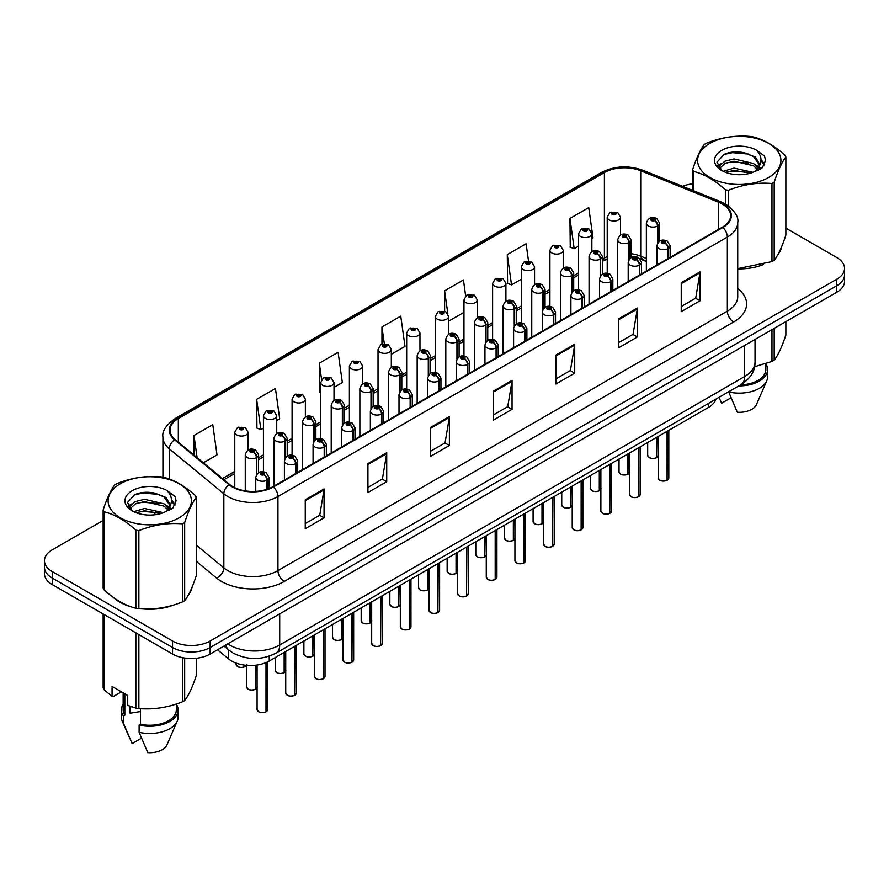 <?xml version="1.0" encoding="UTF-8"?>
<svg xmlns="http://www.w3.org/2000/svg" width="889" height="889" viewBox="0 0 889 889"><rect width="100%" height="100%" fill="white"/><g stroke="black" fill="none" stroke-linecap="round" stroke-linejoin="round"><path stroke-width="1.33" d="M646.359 261.51L641.691 259.632A35.449 20.469 0 0 0 640.336 259.11M715.889 399.15A26.581 15.346 180 0 1 708.489 407.418L269.245 661.005A26.581 15.346 180 0 1 228.673 658.96L217.527 649.77M113.348 597.43A42.539 24.559 0 0 0 119.659 602.075A42.539 24.559 0 0 0 131.005 606.765A42.539 24.559 0 0 1 119.659 602.075A42.539 24.559 0 0 1 113.348 597.43M722.346 204.059A28.359 16.369 180 0 1 730.647 215.627A28.359 16.369 180 0 1 722.346 227.206L272.934 486.672A28.359 16.369 180 0 1 229.651 484.483L175.144 439.544A28.359 16.369 180 0 1 170.021 430.154A28.359 16.369 180 0 1 178.322 418.575L604.398 172.588A28.359 16.369 180 0 1 640.713 170.755L718.556 202.225A28.359 16.369 180 0 1 722.346 204.059M722.846 203.77A29.07 16.78 0 0 0 718.968 201.881L641.125 170.421A29.07 16.78 0 0 0 603.898 172.299L177.822 418.286A29.07 16.78 0 0 0 174.566 439.777L229.073 484.727A29.07 16.78 0 0 0 273.434 486.961L722.846 227.495A29.07 16.78 0 0 0 722.846 203.77M103.135 520.454L52.24 549.835A26.581 15.346 0 0 0 44.45 560.692L44.45 573.716A26.581 15.346 0 0 0 52.24 584.573L172.544 654.026L172.544 647.514A26.581 15.346 0 0 0 210.148 647.514L836.76 285.747A26.581 15.346 0 0 0 844.55 274.89A26.581 15.346 0 0 1 836.76 285.747L210.148 647.514A26.581 15.346 0 0 1 172.544 647.514L52.24 578.061L172.544 647.514L172.544 641.002A26.581 15.346 0 0 0 210.148 641.002L836.76 279.235A26.581 15.346 0 0 0 844.55 268.378A26.581 15.346 0 0 0 836.76 257.521L785.865 228.14M44.45 567.204A26.581 15.346 0 0 0 52.24 578.061A26.581 15.346 0 0 1 44.45 567.204M305.26 499.774L305.26 528.711L324.063 517.865L324.063 488.917L305.26 499.774M305.26 523.577L319.74 515.22L323.985 489.883A7.09 4.089 -120 0 0 324.063 488.917M319.618 515.287L324.063 517.865M367.924 463.591L367.924 492.539L386.726 481.682L386.726 452.734L367.924 463.591M367.924 487.405L382.403 479.038L386.648 453.701A7.09 4.089 -120 0 0 386.726 452.734M382.281 479.115L386.726 481.682M430.587 427.42L430.587 456.357L449.389 445.5L449.389 416.563L430.587 427.42M430.587 451.223L445.067 442.866L449.312 417.519A7.09 4.089 -120 0 0 449.389 416.563M444.945 442.933L449.389 445.5M681.241 282.702L681.241 311.65L700.032 300.793L700.032 271.856L681.241 282.702M681.241 306.516L695.72 298.148L699.954 272.812A7.09 4.089 -120 0 0 700.032 271.856M695.587 298.226L700.032 300.793M618.577 318.884L618.577 347.821L637.369 336.975L637.369 308.027L618.577 318.884M618.577 342.687L633.057 334.331L637.302 308.994A7.09 4.089 -120 0 0 637.369 308.027M632.924 334.408L637.369 336.975M555.914 355.055L555.914 384.004L574.716 373.147L574.716 344.21L555.914 355.055M555.914 378.87L570.394 370.513L574.638 345.165A7.09 4.089 -120 0 0 574.716 344.21M570.26 370.58L574.716 373.147M493.251 391.238L493.251 420.186L512.053 409.329L512.053 380.381L493.251 391.238M493.251 415.041L507.73 406.684L511.975 381.348A7.09 4.089 -120 0 0 512.053 380.381M507.597 406.762L512.053 409.329M646.359 258.477L640.713 256.188A28.359 16.369 0 0 0 631.001 253.676M607.22 256.599A28.359 16.369 0 0 0 604.398 258.032L602.353 259.21M578.572 272.945L573.705 275.757M549.913 289.481L545.046 292.292M521.265 306.027L516.398 308.827M492.617 322.563L487.75 325.374M463.969 339.098L459.102 341.909M435.321 355.644L430.454 358.456M406.673 372.18L401.806 374.991M378.025 388.726L373.158 391.538M349.377 405.262L344.51 408.073M320.729 421.808L315.862 424.62M292.081 438.344L287.214 441.155M263.433 454.89L258.566 457.691M234.774 471.426L222.45 478.549M737.737 268.9A42.539 24.559 0 0 0 763.507 264.533A42.539 24.559 0 0 1 737.737 268.9M777.864 254.665A42.539 24.559 0 0 0 781.575 246.864A42.539 24.559 0 0 1 777.864 254.665M142.473 608.909A42.539 24.559 0 0 0 173.977 604.898A42.539 24.559 0 0 1 142.473 608.909M188.346 595.03A42.539 24.559 0 0 0 192.057 587.229A42.539 24.559 0 0 1 188.346 595.03M692.653 183.845A26.581 15.346 0 0 0 682.53 186.29M151.508 492.528L150.786 492.951M128.105 506.041L131.861 503.885M44.45 560.692A26.581 15.346 0 0 0 52.24 571.549L172.544 641.002M276.723 420.441L279.679 418.73L275.434 388.493L256.643 399.339L256.943 428.109M203.348 462.802L217.016 454.901L212.771 424.664L193.98 435.521L193.98 455.068M465.68 296.015L463.425 279.957L444.622 290.814L444.622 311.172M528.522 261.133L526.088 243.775L507.286 254.632L507.586 283.402M591.863 238.496L592.996 237.841L588.751 207.604L569.949 218.45L570.249 247.22M334.02 387.36L342.343 382.548L338.098 352.311L319.307 363.168L319.607 391.927M391.316 354.278L405.006 346.377L400.761 316.128L381.959 326.985L381.959 344.276M381.959 326.985L384.326 343.81M448.612 319.24L448.867 321.051L463.969 312.328M444.622 290.814L447.834 313.695M507.286 254.632L511.531 284.869L521.265 279.246M511.531 284.869L507.286 283.291M569.949 218.45L574.194 248.698L578.572 246.164M574.194 248.698L569.949 247.109M320.729 392.349L319.307 391.816M319.307 363.168L321.618 379.681M256.643 399.339L260.888 429.587L263.433 428.109M260.888 429.587L256.643 427.998M193.98 435.521L197.08 457.635M172.544 654.026A26.581 15.346 0 0 0 210.148 654.026L836.76 292.259A26.581 15.346 0 0 0 844.55 281.402L844.55 268.378M667.05 480.304C663.894 481.327 661.46 481.293 659.771 480.216L658.171 477.96A5.312 3.067 0 0 0 659.727 480.138A5.312 3.067 0 0 0 667.083 480.227L666.961 480.293A5.145 2.967 180 0 1 659.86 480.204M667.083 480.016L667.406 431.132M668.395 258.355L668.395 248.442A4.434 2.667 -122.2 0 0 665.128 243.097A2.211 1.278 0 0 0 665.061 241.33A2.211 1.278 0 0 0 661.927 241.33A2.211 1.278 0 0 0 661.927 243.13A2.211 1.278 0 0 0 664.983 243.175L662.605 242.23L664.116 241.864L665.128 243.097M664.983 243.175A4.434 2.445 62.1 0 1 667.983 248.676A6.645 3.834 180 0 1 658.793 248.564A6.645 3.834 180 0 1 656.849 245.842C658.538 240.397 662.016 238.819 667.272 241.108L670.139 245.842A6.645 3.834 180 0 1 668.395 248.442M667.983 258.599L667.983 248.676M667.083 480.227L667.083 431.321M656.56 457.713C653.404 458.735 650.97 458.702 649.281 457.624L647.681 455.368A5.312 3.067 0 0 0 649.237 457.535A5.312 3.067 0 0 0 656.593 457.635L656.471 457.702A5.145 2.967 180 0 1 649.37 457.613M656.593 457.413L656.927 437.188M657.904 242.697L657.904 225.839A4.434 2.667 -122.2 0 0 654.637 220.494A2.211 1.278 0 0 0 654.571 218.727A2.211 1.278 0 0 0 651.437 218.727A2.211 1.278 0 0 0 651.437 220.539A2.211 1.278 0 0 0 654.493 220.572L652.115 219.627L653.626 219.272L654.637 220.494M654.493 220.572A4.434 2.445 62.1 0 1 657.493 226.084A6.645 3.834 180 0 1 648.303 225.962A6.645 3.834 180 0 1 646.359 223.25C648.059 217.794 651.526 216.216 656.782 218.505L659.649 223.25A6.645 3.834 180 0 1 657.904 225.839M657.493 243.33L657.493 226.084M656.593 457.635L656.593 437.377M620.511 235.085L620.511 217.194A6.645 3.834 180 0 1 616.41 220.739A6.645 3.834 180 0 1 609.165 219.905A6.645 3.834 180 0 1 607.22 217.194L609.865 212.582A4.434 2.667 57.8 0 1 612.232 212.715A2.211 1.278 0 0 0 612.299 214.482A2.211 1.278 0 0 0 615.432 214.482A2.211 1.278 0 0 0 615.432 212.671A2.211 1.278 0 0 0 612.365 212.638L614.744 213.571L613.232 213.938L612.232 212.715M613.266 213.949L613.266 213.204M612.365 212.638A4.434 2.445 -117.9 0 0 610.299 212.338A4.434 2.445 -117.9 0 0 610.098 212.46M613.21 213.927L613.21 213.227M709.811 143.418A41.65 24.047 -0 0 0 709.811 177.433A41.65 24.047 -0 0 0 768.707 177.433A41.65 24.047 -0 0 0 768.707 143.418A41.65 24.047 -0 0 0 709.811 143.418M737.737 268.645L771.974 261.599A47.85 27.626 -0 0 0 773.097 260.966A47.85 27.626 -0 0 0 774.186 260.321C778.064 255.465 781.953 247.086 785.865 235.163L785.865 157.075A47.85 27.626 -0 0 0 785.054 155.331C774.397 145.674 763.762 139.529 753.15 136.906A47.85 27.626 -0 0 0 750.127 136.439C735.536 135.195 721.012 137.439 706.555 143.185A47.85 27.626 -0 0 0 705.422 143.818A47.85 27.626 -0 0 0 704.332 144.463C700.421 149.385 696.531 157.764 692.653 169.621A47.85 27.626 -0 0 0 693.464 171.366L693.464 190.713M725.368 203.959L725.368 189.79C714.712 180.123 704.077 173.988 693.464 171.366M725.368 189.79A47.85 27.626 -0 0 0 728.402 190.257L728.402 205.926M771.974 261.599L771.974 183.512C757.506 182.245 742.982 184.501 728.402 190.257M771.974 183.512A47.85 27.626 -0 0 0 773.097 182.89A47.85 27.626 -0 0 0 774.186 182.234L774.186 260.321M753.05 172.333L734.014 168.121L723.224 171.31M750.394 173.199L734.014 170.421L725.646 172.366M758.25 168.31L753.583 163.498L734.014 158.931L724.935 161.198L719.69 165.676L719.012 168.11M757.506 169.455L753.583 165.787L734.014 161.231L724.935 163.498L719.423 168.554M755.717 171.444L758.828 167.132L759.517 164.098L755.439 157.064L744.326 152.775C736.748 151.23 730.002 151.763 724.102 154.375L716.967 162.154L721.757 170.488M758.45 170.244L759.517 165.921M759.462 165.01L753.583 156.597L744.86 152.875M721.757 150.319A24.759 14.291 -0 0 0 721.757 170.532A24.759 14.291 -0 0 0 752.705 172.433L762.362 167.743L765.607 160.42L764.496 156.053L756.383 150.097A24.759 14.291 -0 0 0 721.757 150.319M756.383 150.097C761.54 155.342 762.362 161.02 758.828 167.121M692.653 190.39L692.653 169.621M785.865 157.075C781.987 161.92 778.097 170.31 774.186 182.234M748.571 172.422L732.447 171.044L726.024 172.21M760.362 169.166L759.228 168.254M758.539 167.765L757.395 167.01M748.571 163.243L732.447 161.854L726.024 163.02M719.812 165.454L717.923 166.621M764.384 165.01L760.995 160.542M748.638 154.064L732.447 152.664L723.813 154.519M765.607 160.653L764.496 156.053M761.095 168.688L759.428 167.265M758.939 166.888L754.972 164.521M721.379 163.52L717.501 165.776M764.662 164.465L760.984 159.387M754.583 366.69L771.974 361.445A47.85 27.626 0 0 0 774.186 360.167C778.064 355.322 781.953 346.932 785.865 335.009L785.865 321.64M728.636 391.793L737.314 412.263A17.724 10.235 0 0 0 756.461 404.573L766.774 380.736A28.359 16.369 0 0 0 767.618 376.769L767.618 369.535A28.359 16.369 0 0 0 765.851 363.834M728.636 391.949A28.359 16.369 0 0 0 766.774 380.736M738.837 385.904A28.359 16.369 0 0 0 767.618 369.535M740.637 384.859A26.581 15.346 0 0 0 765.851 369.535L765.851 363.645M774.186 328.385L774.186 360.167M771.974 361.445L771.974 329.663M718.979 397.439L721.646 403.217L730.991 397.828M120.293 483.783A41.65 24.047 -0 0 0 120.293 517.787A41.65 24.047 -0 0 0 179.189 517.787A41.65 24.047 -0 0 0 179.189 483.783A41.65 24.047 -0 0 0 120.293 483.783M115.903 484.172A47.85 27.626 -0 0 0 114.814 484.816C110.903 489.739 107.013 498.129 103.135 509.975A47.85 27.626 -0 0 0 103.946 511.731L103.946 589.807C114.548 599.442 125.182 605.576 135.85 608.232A47.85 27.626 -0 0 0 138.873 608.698C153.341 609.965 167.865 607.72 182.445 601.953A47.85 27.626 -0 0 0 183.578 601.331A47.85 27.626 -0 0 0 184.668 600.675C188.546 595.83 192.435 587.44 196.347 575.516L196.347 497.429A47.85 27.626 -0 0 0 195.536 495.684C184.868 486.027 174.233 479.893 163.632 477.271A47.85 27.626 -0 0 0 160.598 476.804C146.018 475.548 131.494 477.804 117.026 483.538A47.85 27.626 -0 0 0 115.903 484.172M135.85 608.232L135.85 530.144C125.182 520.487 114.548 514.342 103.946 511.731M135.85 530.144A47.85 27.626 -0 0 0 138.873 530.611L138.873 608.698M182.445 601.953L182.445 523.877C167.988 522.61 153.464 524.854 138.873 530.611M182.445 523.877A47.85 27.626 -0 0 0 183.578 523.243A47.85 27.626 -0 0 0 184.668 522.588L184.668 600.675M103.135 509.975L103.135 588.062A47.85 27.626 -0 0 0 103.946 589.807M163.52 512.686L144.496 508.486L133.706 511.675M160.865 513.553L144.496 510.775L136.128 512.72M168.721 508.664L164.065 503.852L144.496 499.296L135.417 501.552L130.172 506.03L129.483 508.464M167.977 509.808L164.065 506.152L144.496 501.596L135.417 503.852L129.894 508.919M166.199 511.797L169.31 507.497L169.999 504.463L165.921 497.418L154.808 493.128C147.23 491.584 140.484 492.128 134.572 494.74L127.449 502.518L132.239 510.842M168.932 510.597L169.999 506.286M169.932 505.363L164.065 496.962L155.331 493.239M132.228 490.672A24.759 14.291 -0 0 0 132.228 510.886A24.759 14.291 -0 0 0 163.187 512.786L172.833 508.108L176.089 500.785L174.977 496.418L166.865 490.461A24.759 14.291 -0 0 0 132.228 490.672M166.865 490.461C172.022 495.706 172.833 501.374 169.31 507.475M196.347 497.429C192.469 502.285 188.579 510.664 184.668 522.588M159.053 512.786L142.918 511.408L136.495 512.575M170.832 509.519L169.71 508.619M169.021 508.119L167.865 507.363M159.053 503.596L142.918 502.218L136.495 503.385M130.294 505.808L128.405 506.974M174.866 505.363L171.466 500.896M159.12 494.428L142.918 493.028L134.283 494.873M176.089 501.007L174.977 496.418M171.577 509.041L169.91 507.619M169.41 507.252L165.443 504.874M175.144 504.819L171.466 499.751M131.116 706.655A20.036 11.568 0 0 0 130.105 708.622M130.105 706.299L130.105 713.211L140.484 711.522M121.46 691.842L113.514 696.431L112.058 696.343L112.058 686.419L127.727 695.465L127.727 705.388L135.85 708.077A47.85 27.626 0 0 0 138.873 708.544C153.341 709.811 167.865 707.566 182.445 701.81A47.85 27.626 0 0 0 184.668 700.532C188.546 695.676 192.435 687.297 196.347 675.373L196.347 658.249M140.484 708.655L140.484 724.279L139.117 725.068L139.117 732.303L147.785 752.627A17.724 10.235 0 0 0 166.932 744.938L177.255 721.101A28.359 16.369 0 0 0 178.1 717.123L178.1 709.889A28.359 16.369 0 0 0 176.322 704.199M139.117 732.303A28.359 16.369 0 0 0 177.255 721.101M139.117 725.068A28.359 16.369 0 0 0 178.1 709.889M140.484 724.279A26.581 15.346 0 0 0 176.322 709.889L176.322 703.999M103.135 613.955L103.135 687.919A47.85 27.626 0 0 0 103.946 689.664L112.058 696.343M184.668 658.038L184.668 700.532M182.445 701.81L182.445 657.638M103.946 614.421L103.946 689.664M135.85 708.077L135.85 632.846M138.873 634.59L138.873 708.544M123.149 704.199A28.359 16.369 0 0 0 121.382 709.889L121.382 717.123A28.359 16.369 0 0 0 122.226 721.101A28.359 16.369 0 0 0 123.449 723.257L132.128 743.582L141.473 738.181M123.449 723.257L123.449 716.023L124.816 715.234L124.816 693.787M121.382 709.889A28.359 16.369 0 0 0 123.449 716.023M123.149 692.82L123.149 709.889A26.581 15.346 0 0 0 124.816 715.234M638.402 496.851C635.235 497.862 632.812 497.84 631.123 496.762L629.523 494.506A5.312 3.067 0 0 0 631.079 496.673A5.312 3.067 0 0 0 638.435 496.773L638.313 496.84A5.145 2.967 180 0 1 631.212 496.751M638.435 496.551L638.758 447.667M639.747 274.901L639.747 264.978A4.434 2.667 -122.2 0 0 636.48 259.632A2.211 1.278 0 0 0 636.413 257.866A2.211 1.278 0 0 0 633.279 257.866A2.211 1.278 0 0 0 633.279 259.677A2.211 1.278 0 0 0 636.335 259.71L633.957 258.766L635.468 258.41L636.48 259.632M636.335 259.71A4.434 2.445 62.1 0 1 639.335 265.211A6.645 3.834 180 0 1 630.145 265.1A6.645 3.834 180 0 1 628.201 262.388C629.89 256.932 633.368 255.354 638.624 257.643L641.491 262.388A6.645 3.834 180 0 1 639.747 264.978M639.335 275.134L639.335 265.211M638.435 496.773L638.435 447.856M609.743 513.386C606.587 514.409 604.164 514.375 602.464 513.297L600.875 511.042A5.312 3.067 0 0 0 602.431 513.22A5.312 3.067 0 0 0 609.787 513.309L609.665 513.375A5.145 2.967 180 0 1 602.553 513.286M609.787 513.086L610.11 464.214M611.087 291.436L611.087 281.524A4.434 2.667 -122.2 0 0 607.832 276.179A2.211 1.278 0 0 0 607.754 274.401A2.211 1.278 0 0 0 604.631 274.401A2.211 1.278 0 0 0 604.631 276.212A2.211 1.278 0 0 0 607.687 276.257L605.309 275.312L606.82 274.945L607.832 276.179M607.687 276.257A4.434 2.445 62.1 0 1 610.687 281.757A6.645 3.834 180 0 1 601.497 281.646A6.645 3.834 180 0 1 599.542 278.924C601.242 273.479 604.72 271.89 609.976 274.19L612.843 278.924A6.645 3.834 180 0 1 611.087 281.524M610.687 291.67L610.687 281.757M609.787 513.309L609.787 464.402M581.095 529.933C577.939 530.944 575.516 530.922 573.816 529.833L572.227 527.588A5.312 3.067 0 0 0 573.783 529.755A5.312 3.067 0 0 0 581.139 529.844L581.017 529.922A5.145 2.967 180 0 1 573.905 529.833M581.139 529.633L581.462 480.749M582.439 307.983L582.439 298.059A4.434 2.667 -122.2 0 0 579.172 292.714A2.211 1.278 0 0 0 579.106 290.947A2.211 1.278 0 0 0 575.972 290.947A2.211 1.278 0 0 0 575.972 292.759A2.211 1.278 0 0 0 579.039 292.792L576.661 291.848L578.172 291.492L579.172 292.714M579.039 292.792A4.434 2.445 62.1 0 1 582.039 298.293A6.645 3.834 180 0 1 572.849 298.182A6.645 3.834 180 0 1 570.894 295.47C572.594 290.014 576.072 288.436 581.328 290.725L584.195 295.47A6.645 3.834 180 0 1 582.439 298.059M582.039 308.216L582.039 298.293M581.139 529.844L581.139 480.938M552.447 546.468C549.291 547.491 546.868 547.457 545.168 546.379L543.579 544.124A5.312 3.067 0 0 0 545.135 546.302A5.312 3.067 0 0 0 552.491 546.391L552.369 546.457A5.145 2.967 180 0 1 545.257 546.368M552.491 546.168L552.814 497.295M553.791 324.518L553.791 314.606A4.434 2.667 -122.2 0 0 550.524 309.25A2.211 1.278 0 0 0 550.458 307.483A2.211 1.278 0 0 0 547.324 307.483A2.211 1.278 0 0 0 547.324 309.294A2.211 1.278 0 0 0 550.391 309.339L548.013 308.394L549.524 308.027L550.524 309.25M550.391 309.339A4.434 2.445 62.1 0 1 553.38 314.839A6.645 3.834 180 0 1 544.19 314.717A6.645 3.834 180 0 1 542.246 312.006C543.946 306.561 547.424 304.971 552.68 307.272L555.536 312.006A6.645 3.834 180 0 1 553.791 314.606M553.38 324.752L553.38 314.839M552.491 546.391L552.491 497.484M591.863 251.62L591.863 233.729A6.645 3.834 180 0 1 587.762 237.285A6.645 3.834 180 0 1 580.517 236.452A6.645 3.834 180 0 1 578.572 233.729L581.217 229.118A4.434 2.667 57.8 0 1 583.584 229.251A2.211 1.278 0 0 0 583.651 231.018A2.211 1.278 0 0 0 586.784 231.018A2.211 1.278 0 0 0 586.784 229.218A2.211 1.278 0 0 0 583.717 229.173L586.095 230.118L584.584 230.473L583.584 229.251M584.618 230.495L584.618 229.74M583.717 229.173A4.434 2.445 -117.9 0 0 581.639 228.873A4.434 2.445 -117.9 0 0 581.45 229.006M584.584 230.473L584.562 229.773M563.215 268.167L563.215 250.276A6.645 3.834 180 0 1 559.103 253.821A6.645 3.834 180 0 1 551.869 252.987A6.645 3.834 180 0 1 549.913 250.276L552.569 245.664A4.434 2.667 57.8 0 1 554.936 245.797A2.211 1.278 0 0 0 555.003 247.564A2.211 1.278 0 0 0 558.136 247.564A2.211 1.278 0 0 0 558.136 245.753A2.211 1.278 0 0 0 555.069 245.72L557.447 246.653L555.936 247.02L555.969 246.275M555.069 245.72A4.434 2.445 -117.9 0 0 552.991 245.42A4.434 2.445 -117.9 0 0 552.802 245.542M555.914 246.998L554.936 245.797M555.936 247.02L555.914 246.309M534.567 284.702L534.567 266.811A6.645 3.834 180 0 1 530.455 270.356A6.645 3.834 180 0 1 523.221 269.534A6.645 3.834 180 0 1 521.265 266.811L523.921 262.199A4.434 2.667 57.8 0 1 526.277 262.333A2.211 1.278 0 0 0 526.344 264.1A2.211 1.278 0 0 0 529.477 264.1A2.211 1.278 0 0 0 529.477 262.288A2.211 1.278 0 0 0 526.421 262.255L528.799 263.2L527.288 263.555L526.277 262.333M527.321 263.577L527.321 262.822M526.421 262.255A4.434 2.445 -117.9 0 0 524.343 261.955A4.434 2.445 -117.9 0 0 524.154 262.077M527.288 263.555L527.266 262.855M505.908 301.249L505.908 283.358A6.645 3.834 180 0 1 501.807 286.903A6.645 3.834 180 0 1 494.562 286.069A6.645 3.834 180 0 1 492.617 283.358L495.273 278.746A4.434 2.667 57.8 0 1 497.629 278.879A2.211 1.278 0 0 0 497.696 280.646A2.211 1.278 0 0 0 500.829 280.646A2.211 1.278 0 0 0 500.829 278.835A2.211 1.278 0 0 0 497.773 278.79L500.151 279.735L498.64 280.102L497.629 278.879M498.662 280.113L498.662 279.357M497.773 278.79A4.434 2.445 -117.9 0 0 495.695 278.501A4.434 2.445 -117.9 0 0 495.506 278.624M498.64 280.102L498.618 279.39M627.912 474.248C624.745 475.271 622.322 475.237 620.633 474.159L619.033 471.915A5.312 3.067 0 0 0 620.589 474.081A5.312 3.067 0 0 0 627.945 474.17L627.823 474.237A5.145 2.967 180 0 1 620.722 474.148M627.945 473.959L628.267 453.723M629.256 259.232L629.256 242.386A4.434 2.667 -122.2 0 0 625.989 237.041A2.211 1.278 0 0 0 625.923 235.274A2.211 1.278 0 0 0 622.789 235.274A2.211 1.278 0 0 0 622.789 237.074A2.211 1.278 0 0 0 625.845 237.119L623.467 236.174L624.978 235.807L625.989 237.041M625.845 237.119A4.434 2.445 62.1 0 1 628.845 242.619A6.645 3.834 180 0 1 619.655 242.508A6.645 3.834 180 0 1 617.711 239.786C619.4 234.34 622.878 232.762 628.134 235.052L631.001 239.786A6.645 3.834 180 0 1 629.256 242.386M628.845 259.877L628.845 242.619M627.945 474.17L627.945 453.912M599.264 490.795C596.097 491.806 593.674 491.784 591.985 490.706L590.385 488.45A5.312 3.067 0 0 0 591.941 490.617A5.312 3.067 0 0 0 599.297 490.717L599.175 490.784A5.145 2.967 180 0 1 592.074 490.695M599.297 490.495L599.619 470.27M600.608 275.779L600.608 258.921A4.434 2.667 -122.2 0 0 597.341 253.576A2.211 1.278 0 0 0 597.275 251.809A2.211 1.278 0 0 0 594.141 251.809A2.211 1.278 0 0 0 594.141 253.621A2.211 1.278 0 0 0 597.197 253.654L594.819 252.709L596.33 252.354L597.341 253.576M597.197 253.654A4.434 2.445 62.1 0 1 600.197 259.166A6.645 3.834 180 0 1 591.007 259.043A6.645 3.834 180 0 1 589.051 256.332C590.752 250.876 594.23 249.298 599.486 251.587L602.353 256.332A6.645 3.834 180 0 1 600.608 258.921M600.197 276.412L600.197 259.166M599.297 490.717L599.297 470.459M570.605 507.33C567.449 508.352 565.026 508.319 563.326 507.241L561.737 504.985A5.312 3.067 0 0 0 563.293 507.163A5.312 3.067 0 0 0 570.649 507.252L570.527 507.319A5.145 2.967 180 0 1 563.415 507.23M570.649 507.03L570.971 486.805M571.949 292.314L571.949 275.468A4.434 2.667 -122.2 0 0 568.682 270.123A2.211 1.278 0 0 0 568.616 268.345A2.211 1.278 0 0 0 565.493 268.345A2.211 1.278 0 0 0 565.493 270.156A2.211 1.278 0 0 0 568.549 270.2L566.171 269.256L567.682 268.889L568.682 270.123M568.549 270.2A4.434 2.445 62.1 0 1 571.549 275.701A6.645 3.834 180 0 1 562.359 275.59A6.645 3.834 180 0 1 560.403 272.867C562.104 267.422 565.582 265.833 570.838 268.134L573.705 272.867A6.645 3.834 180 0 1 571.949 275.468M571.549 292.959L571.549 275.701M570.649 507.252L570.649 486.994M541.957 523.877C538.801 524.888 536.378 524.866 534.678 523.777L533.089 521.532A5.312 3.067 0 0 0 534.645 523.699A5.312 3.067 0 0 0 542.001 523.799L541.879 523.865A5.145 2.967 180 0 1 534.767 523.777M542.001 523.577L542.323 503.352M543.301 308.861L543.301 292.003A4.434 2.667 -122.2 0 0 540.034 286.658A2.211 1.278 0 0 0 539.967 284.891A2.211 1.278 0 0 0 536.834 284.891A2.211 1.278 0 0 0 536.834 286.703A2.211 1.278 0 0 0 539.901 286.736L537.523 285.791L539.034 285.436L540.034 286.658M539.901 286.736A4.434 2.445 62.1 0 1 542.89 292.237A6.645 3.834 180 0 1 533.7 292.125A6.645 3.834 180 0 1 531.755 289.414C533.456 283.958 536.934 282.38 542.19 284.669L545.046 289.414A6.645 3.834 180 0 1 543.301 292.003M542.89 309.494L542.89 292.237M542.001 523.799L542.001 503.541M523.799 563.015C520.643 564.026 518.22 563.993 516.52 562.915L514.931 560.67A5.312 3.067 0 0 0 516.487 562.837A5.312 3.067 0 0 0 523.843 562.926L523.721 563.004A5.145 2.967 180 0 1 516.609 562.915M523.843 562.715L524.166 513.831M525.143 341.054L525.143 331.141A4.434 2.667 -122.2 0 0 521.876 325.796A2.211 1.278 0 0 0 521.81 324.029A2.211 1.278 0 0 0 518.676 324.029A2.211 1.278 0 0 0 518.676 325.841A2.211 1.278 0 0 0 521.743 325.874L519.365 324.93L520.876 324.574L521.876 325.796M521.743 325.874A4.434 2.445 62.1 0 1 524.732 331.375A6.645 3.834 180 0 1 515.542 331.264A6.645 3.834 180 0 1 513.598 328.552C515.298 323.096 518.776 321.518 524.032 323.807L526.888 328.552A6.645 3.834 180 0 1 525.143 331.141M524.732 341.298L524.732 331.375M523.843 562.926L523.843 514.02M495.151 579.55C491.995 580.573 489.572 580.539 487.872 579.461L486.283 577.205A5.312 3.067 0 0 0 487.839 579.372A5.312 3.067 0 0 0 495.184 579.472L495.073 579.539A5.145 2.967 180 0 1 487.961 579.45M495.184 579.25L495.517 530.377M496.495 357.6L496.495 347.677A4.434 2.667 -122.2 0 0 493.228 342.332A2.211 1.278 0 0 0 493.162 340.565A2.211 1.278 0 0 0 490.028 340.565A2.211 1.278 0 0 0 490.028 342.376A2.211 1.278 0 0 0 493.095 342.409L490.706 341.476L492.228 341.109L493.228 342.332M493.095 342.409A4.434 2.445 62.1 0 1 496.084 347.921A6.645 3.834 180 0 1 486.894 347.799A6.645 3.834 180 0 1 484.95 345.088C486.65 339.631 490.128 338.053 495.384 340.343L498.24 345.088A6.645 3.834 180 0 1 496.495 347.677M496.084 357.834L496.084 347.921M495.184 579.472L495.184 530.566M466.503 596.097C463.347 597.108 460.924 597.075 459.224 595.997L457.635 593.752A5.312 3.067 0 0 0 459.191 595.919A5.312 3.067 0 0 0 466.536 596.008L466.425 596.086A5.145 2.967 180 0 1 459.313 595.986M466.536 595.797L466.869 546.913M467.847 374.136L467.847 364.223A4.434 2.667 -122.2 0 0 464.58 358.878A2.211 1.278 0 0 0 464.514 357.111A2.211 1.278 0 0 0 461.38 357.111A2.211 1.278 0 0 0 461.38 358.912A2.211 1.278 0 0 0 464.447 358.956L462.058 358.011L463.569 357.645L464.58 358.878M464.447 358.956A4.434 2.445 62.1 0 1 467.436 364.457A6.645 3.834 180 0 1 458.246 364.346A6.645 3.834 180 0 1 456.301 361.634C458.002 356.178 461.48 354.6 466.725 356.889L469.592 361.634A6.645 3.834 180 0 1 467.847 364.223M467.436 374.38L467.436 364.457M466.536 596.008L466.536 547.102M437.855 612.632C434.699 613.654 432.265 613.621 430.576 612.543L428.987 610.287A5.312 3.067 0 0 0 430.543 612.454A5.312 3.067 0 0 0 437.888 612.554L437.766 612.621A5.145 2.967 180 0 1 430.665 612.532M437.888 612.332L438.221 563.448M439.199 390.682L439.199 380.759A4.434 2.667 -122.2 0 0 435.932 375.414A2.211 1.278 0 0 0 435.866 373.647A2.211 1.278 0 0 0 432.732 373.647A2.211 1.278 0 0 0 432.732 375.458A2.211 1.278 0 0 0 435.799 375.491L433.41 374.547L434.921 374.191L435.932 375.414M435.799 375.491A4.434 2.445 62.1 0 1 438.788 381.003A6.645 3.834 180 0 1 429.598 380.881A6.645 3.834 180 0 1 427.653 378.169C429.354 372.713 432.832 371.135 438.077 373.424L440.944 378.169A6.645 3.834 180 0 1 439.199 380.759M438.788 390.916L438.788 381.003M437.888 612.554L437.888 563.637M513.309 540.412C510.153 541.434 507.73 541.401 506.03 540.323L504.441 538.067A5.312 3.067 0 0 0 505.997 540.245A5.312 3.067 0 0 0 513.353 540.334L513.231 540.401A5.145 2.967 180 0 1 506.119 540.312M513.353 540.112L513.675 519.887M514.653 325.396L514.653 308.55A4.434 2.667 -122.2 0 0 511.386 303.193A2.211 1.278 0 0 0 511.319 301.427A2.211 1.278 0 0 0 508.186 301.427A2.211 1.278 0 0 0 508.186 303.238A2.211 1.278 0 0 0 511.253 303.282L508.875 302.338L510.386 301.971L511.386 303.193M511.253 303.282A4.434 2.445 62.1 0 1 514.242 308.783A6.645 3.834 180 0 1 505.052 308.661A6.645 3.834 180 0 1 503.107 305.949C504.808 300.504 508.286 298.915 513.542 301.215L516.398 305.949A6.645 3.834 180 0 1 514.653 308.55M514.242 326.041L514.242 308.783M513.353 540.334L513.353 520.076M484.661 556.959C481.505 557.97 479.082 557.936 477.382 556.858L475.793 554.614A5.312 3.067 0 0 0 477.349 556.781A5.312 3.067 0 0 0 484.694 556.87L484.583 556.947A5.145 2.967 180 0 1 477.471 556.858M484.694 556.658L485.027 536.434M486.005 341.943L486.005 325.085A4.434 2.667 -122.2 0 0 482.738 319.74A2.211 1.278 0 0 0 482.671 317.973A2.211 1.278 0 0 0 479.538 317.973A2.211 1.278 0 0 0 479.538 319.784A2.211 1.278 0 0 0 482.605 319.818L480.216 318.873L481.738 318.518L482.738 319.74M482.605 319.818A4.434 2.445 62.1 0 1 485.594 325.318A6.645 3.834 180 0 1 476.404 325.207A6.645 3.834 180 0 1 474.459 322.496C476.16 317.04 479.638 315.462 484.894 317.751L487.75 322.496A6.645 3.834 180 0 1 486.005 325.085M485.594 342.576L485.594 325.318M484.694 556.87L484.694 536.623M456.013 573.494C452.857 574.516 450.434 574.483 448.734 573.405L447.145 571.149A5.312 3.067 0 0 0 448.701 573.327A5.312 3.067 0 0 0 456.046 573.416L455.935 573.483A5.145 2.967 180 0 1 448.823 573.394M456.046 573.194L456.379 552.969M457.357 358.478L457.357 341.62A4.434 2.667 -122.2 0 0 454.09 336.275A2.211 1.278 0 0 0 454.023 334.508A2.211 1.278 0 0 0 450.89 334.508A2.211 1.278 0 0 0 450.89 336.32A2.211 1.278 0 0 0 453.957 336.353L451.568 335.42L453.09 335.053L454.09 336.275M453.957 336.353A4.434 2.445 62.1 0 1 456.946 341.865A6.645 3.834 180 0 1 447.756 341.743A6.645 3.834 180 0 1 445.811 339.031C447.511 333.575 450.99 331.997 456.235 334.286L459.102 339.031A6.645 3.834 180 0 1 457.357 341.62M456.946 359.112L456.946 341.865M456.046 573.416L456.046 553.158M427.365 590.04C424.209 591.052 421.786 591.018 420.086 589.94L418.497 587.696A5.312 3.067 0 0 0 420.053 589.863A5.312 3.067 0 0 0 427.398 589.952L427.287 590.029A5.145 2.967 180 0 1 420.175 589.929M427.398 589.74L427.731 569.505M428.709 375.014L428.709 358.167A4.434 2.667 -122.2 0 0 425.442 352.822A2.211 1.278 0 0 0 425.375 351.055A2.211 1.278 0 0 0 422.242 351.055A2.211 1.278 0 0 0 422.242 352.855A2.211 1.278 0 0 0 425.309 352.9L422.92 351.955L424.431 351.588L425.442 352.822M425.309 352.9A4.434 2.445 62.1 0 1 428.298 358.4A6.645 3.834 180 0 1 419.108 358.289A6.645 3.834 180 0 1 417.163 355.578C418.863 350.122 422.342 348.544 427.587 350.833L430.454 355.578A6.645 3.834 180 0 1 428.709 358.167M428.298 375.658L428.298 358.4M427.398 589.952L427.398 569.693M477.26 317.784L477.26 299.893A6.645 3.834 180 0 1 473.159 303.438A6.645 3.834 180 0 1 465.914 302.604A6.645 3.834 180 0 1 463.969 299.893L466.625 295.281A4.434 2.667 57.8 0 1 468.981 295.415A2.211 1.278 0 0 0 469.048 297.182A2.211 1.278 0 0 0 472.181 297.182A2.211 1.278 0 0 0 472.181 295.37A2.211 1.278 0 0 0 469.125 295.337L471.248 295.915L469.992 296.637L470.014 295.904M469.125 295.337A4.434 2.445 -117.9 0 0 467.047 295.037A4.434 2.445 -117.9 0 0 466.858 295.159M469.959 296.626L468.981 295.415M469.992 296.637L469.959 295.937M448.612 334.331L448.612 316.44A6.645 3.834 180 0 1 444.511 319.984A6.645 3.834 180 0 1 437.266 319.151A6.645 3.834 180 0 1 435.321 316.44L437.977 311.828A4.434 2.667 57.8 0 1 440.333 311.95A2.211 1.278 0 0 0 440.399 313.728A2.211 1.278 0 0 0 443.533 313.728A2.211 1.278 0 0 0 443.533 311.917A2.211 1.278 0 0 0 440.477 311.872L442.855 312.817L441.344 313.184L440.333 311.95M441.366 313.195L441.366 312.439M440.477 311.872A4.434 2.445 -117.9 0 0 438.399 311.572A4.434 2.445 -117.9 0 0 438.199 311.706M441.311 313.161L441.311 312.472M419.964 350.866L419.964 332.975A6.645 3.834 180 0 1 415.863 336.52A6.645 3.834 180 0 1 408.618 335.686A6.645 3.834 180 0 1 406.673 332.975L409.329 328.363A4.434 2.667 57.8 0 1 411.685 328.497A2.211 1.278 0 0 0 411.751 330.264A2.211 1.278 0 0 0 414.885 330.264A2.211 1.278 0 0 0 414.885 328.452A2.211 1.278 0 0 0 411.818 328.419L414.207 329.363L412.696 329.719L411.685 328.497M412.718 329.741L412.718 328.986M411.818 328.419A4.434 2.445 -117.9 0 0 409.751 328.119A4.434 2.445 -117.9 0 0 409.551 328.241M412.663 329.708L412.663 329.019M409.207 629.168C406.051 630.19 403.617 630.157 401.928 629.079L400.328 626.834A5.312 3.067 0 0 0 401.895 629.001A5.312 3.067 0 0 0 409.24 629.09L409.118 629.156A5.145 2.967 180 0 1 402.017 629.068M409.24 628.879L409.573 579.995M410.551 407.218L410.551 397.305A4.434 2.667 -122.2 0 0 407.284 391.96A2.211 1.278 0 0 0 407.218 390.193A2.211 1.278 0 0 0 404.084 390.193A2.211 1.278 0 0 0 404.084 391.993A2.211 1.278 0 0 0 407.151 392.038L404.762 391.093L406.273 390.727L407.284 391.96M407.151 392.038A4.434 2.445 62.1 0 1 410.14 397.539A6.645 3.834 180 0 1 400.95 397.427A6.645 3.834 180 0 1 399.005 394.705C400.706 389.26 404.173 387.682 409.429 389.971L412.296 394.705A6.645 3.834 180 0 1 410.551 397.305M410.14 407.462L410.14 397.539M409.24 629.09L409.24 580.184M380.559 645.714C377.403 646.725 374.969 646.703 373.28 645.625L371.68 643.369A5.312 3.067 0 0 0 373.236 645.536A5.312 3.067 0 0 0 380.592 645.636L380.47 645.703A5.145 2.967 180 0 1 373.369 645.614M380.592 645.414L380.925 596.53M381.903 423.764L381.903 413.841A4.434 2.667 -122.2 0 0 378.636 408.496A2.211 1.278 0 0 0 378.57 406.729A2.211 1.278 0 0 0 375.436 406.729A2.211 1.278 0 0 0 375.436 408.54A2.211 1.278 0 0 0 378.503 408.573L376.114 407.629L377.625 407.273L378.636 408.496M378.503 408.573A4.434 2.445 62.1 0 1 381.492 414.085A6.645 3.834 180 0 1 372.302 413.963A6.645 3.834 180 0 1 370.357 411.251C372.058 405.795 375.525 404.217 380.781 406.506L383.648 411.251A6.645 3.834 180 0 1 381.903 413.841M381.492 423.997L381.492 414.085M380.592 645.636L380.592 596.719M351.911 662.249C348.755 663.272 346.321 663.238 344.632 662.161L343.032 659.905A5.312 3.067 0 0 0 344.588 662.083A5.312 3.067 0 0 0 351.944 662.172L351.822 662.238A5.145 2.967 180 0 1 344.721 662.149M351.944 661.949L352.266 613.077M353.255 440.299L353.255 430.387A4.434 2.667 -122.2 0 0 349.988 425.042A2.211 1.278 0 0 0 349.922 423.264A2.211 1.278 0 0 0 346.788 423.264A2.211 1.278 0 0 0 346.788 425.075A2.211 1.278 0 0 0 349.844 425.12L347.466 424.175L348.977 423.809L349.988 425.042M349.844 425.12A4.434 2.445 62.1 0 1 352.844 430.62A6.645 3.834 180 0 1 343.654 430.509A6.645 3.834 180 0 1 341.709 427.787C343.398 422.342 346.877 420.753 352.133 423.053L355 427.787A6.645 3.834 180 0 1 353.255 430.387M352.844 440.533L352.844 430.62M351.944 662.172L351.944 613.266M323.263 678.796C320.096 679.807 317.673 679.785 315.984 678.696L314.384 676.451A5.312 3.067 0 0 0 315.939 678.618A5.312 3.067 0 0 0 323.296 678.718L323.174 678.785A5.145 2.967 180 0 1 316.073 678.696M323.296 678.496L323.618 629.612M324.607 456.846L324.607 446.923A4.434 2.667 -122.2 0 0 321.34 441.577A2.211 1.278 0 0 0 321.273 439.811A2.211 1.278 0 0 0 318.14 439.811A2.211 1.278 0 0 0 318.14 441.622A2.211 1.278 0 0 0 321.196 441.655L318.818 440.711L320.329 440.355L321.34 441.577M321.196 441.655A4.434 2.445 62.1 0 1 324.196 447.156A6.645 3.834 180 0 1 315.006 447.045A6.645 3.834 180 0 1 313.061 444.333C314.75 438.877 318.229 437.299 323.485 439.588L326.352 444.333A6.645 3.834 180 0 1 324.607 446.923M324.196 457.079L324.196 447.156M323.296 678.718L323.296 629.801M294.603 695.331C291.448 696.354 289.025 696.32 287.336 695.242L285.736 692.987A5.312 3.067 0 0 0 287.291 695.165A5.312 3.067 0 0 0 294.648 695.254L294.526 695.32A5.145 2.967 180 0 1 287.414 695.231M294.648 695.031L294.97 646.159M295.959 473.381L295.959 463.469A4.434 2.667 -122.2 0 0 292.692 458.113A2.211 1.278 0 0 0 292.625 456.346A2.211 1.278 0 0 0 289.492 456.346A2.211 1.278 0 0 0 289.492 458.157A2.211 1.278 0 0 0 292.548 458.202L290.17 457.257L291.681 456.89L292.692 458.113M292.548 458.202A4.434 2.445 62.1 0 1 295.548 463.702A6.645 3.834 180 0 1 286.358 463.58A6.645 3.834 180 0 1 284.402 460.869C286.102 455.424 289.581 453.834 294.837 456.135L297.704 460.869A6.645 3.834 180 0 1 295.959 463.469M295.548 473.615L295.548 463.702M294.648 695.254L294.648 646.347M265.955 711.878C262.8 712.889 260.377 712.856 258.677 711.778L257.088 709.533A5.312 3.067 0 0 0 258.643 711.7A5.312 3.067 0 0 0 266 711.789L265.878 711.867A5.145 2.967 180 0 1 258.766 711.778M266 711.578L266.322 662.472M267.3 489.194L267.3 480.004A4.434 2.667 -122.2 0 0 264.033 474.659A2.211 1.278 0 0 0 263.966 472.892A2.211 1.278 0 0 0 260.833 472.892A2.211 1.278 0 0 0 260.833 474.704A2.211 1.278 0 0 0 263.9 474.737L261.522 473.793L263.033 473.437L264.033 474.659M263.9 474.737A4.434 2.445 62.1 0 1 266.9 480.238A6.645 3.834 180 0 1 257.71 480.127A6.645 3.834 180 0 1 255.754 477.415C257.454 471.959 260.933 470.381 266.189 472.67L269.056 477.415A6.645 3.834 180 0 1 267.3 480.004M266.9 489.328L266.9 480.238M266 711.789L266 662.605M398.717 606.576C395.561 607.598 393.127 607.565 391.438 606.487L389.838 604.231A5.312 3.067 0 0 0 391.404 606.398A5.312 3.067 0 0 0 398.75 606.498L398.628 606.565A5.145 2.967 180 0 1 391.527 606.476M398.75 606.276L399.083 586.051M400.061 391.56L400.061 374.702A4.434 2.667 -122.2 0 0 396.794 369.357A2.211 1.278 0 0 0 396.727 367.59A2.211 1.278 0 0 0 393.594 367.59A2.211 1.278 0 0 0 393.594 369.402A2.211 1.278 0 0 0 396.661 369.435L394.272 368.491L395.783 368.135L396.794 369.357M396.661 369.435A4.434 2.445 62.1 0 1 399.65 374.947A6.645 3.834 180 0 1 390.46 374.825A6.645 3.834 180 0 1 388.515 372.113C390.215 366.657 393.694 365.079 398.939 367.368L401.806 372.113A6.645 3.834 180 0 1 400.061 374.702M399.65 392.193L399.65 374.947M398.75 606.498L398.75 586.24M370.068 623.111C366.913 624.134 364.479 624.1 362.79 623.022L361.19 620.778A5.312 3.067 0 0 0 362.756 622.945A5.312 3.067 0 0 0 370.102 623.033L369.98 623.1A5.145 2.967 180 0 1 362.879 623.011M370.102 622.822L370.435 602.586M371.413 408.095L371.413 391.249A4.434 2.667 -122.2 0 0 368.146 385.904A2.211 1.278 0 0 0 368.079 384.137A2.211 1.278 0 0 0 364.946 384.137A2.211 1.278 0 0 0 364.946 385.937A2.211 1.278 0 0 0 368.013 385.982L365.623 385.037L367.135 384.67L368.146 385.904M368.013 385.982A4.434 2.445 62.1 0 1 371.002 391.482A6.645 3.834 180 0 1 361.812 391.371A6.645 3.834 180 0 1 359.867 388.649C361.567 383.203 365.035 381.625 370.291 383.915L373.158 388.649A6.645 3.834 180 0 1 371.413 391.249M371.002 408.74L371.002 391.482M370.102 623.033L370.102 602.775M341.42 639.658C338.264 640.669 335.831 640.647 334.142 639.569L332.542 637.313A5.312 3.067 0 0 0 334.097 639.48A5.312 3.067 0 0 0 341.454 639.58L341.332 639.647A5.145 2.967 180 0 1 334.231 639.558M341.454 639.358L341.787 619.133M342.765 424.642L342.765 407.784A4.434 2.667 -122.2 0 0 339.498 402.439A2.211 1.278 0 0 0 339.431 400.672A2.211 1.278 0 0 0 336.298 400.672A2.211 1.278 0 0 0 336.298 402.484A2.211 1.278 0 0 0 339.354 402.517L336.975 401.572L338.487 401.217L339.498 402.439M339.354 402.517A4.434 2.445 62.1 0 1 342.354 408.029A6.645 3.834 180 0 1 333.164 407.907A6.645 3.834 180 0 1 331.219 405.195C332.919 399.739 336.386 398.161 341.643 400.45L344.51 405.195A6.645 3.834 180 0 1 342.765 407.784M342.354 425.275L342.354 408.029M341.454 639.58L341.454 619.322M312.772 656.193C309.616 657.215 307.183 657.182 305.494 656.104L303.894 653.848A5.312 3.067 0 0 0 305.449 656.026A5.312 3.067 0 0 0 312.806 656.115L312.684 656.182A5.145 2.967 180 0 1 305.583 656.093M312.806 655.893L313.128 635.668M314.117 441.177L314.117 424.331A4.434 2.667 -122.2 0 0 310.85 418.986A2.211 1.278 0 0 0 310.783 417.208A2.211 1.278 0 0 0 307.65 417.208A2.211 1.278 0 0 0 307.65 419.019A2.211 1.278 0 0 0 310.706 419.063L308.327 418.119L309.839 417.752L310.85 418.986M310.706 419.063A4.434 2.445 62.1 0 1 313.706 424.564A6.645 3.834 180 0 1 304.516 424.453A6.645 3.834 180 0 1 302.571 421.73C304.26 416.285 307.738 414.696 312.995 416.997L315.862 421.73A6.645 3.834 180 0 1 314.117 424.331M313.706 441.822L313.706 424.564M312.806 656.115L312.806 635.857M284.124 672.74C280.957 673.751 278.535 673.729 276.846 672.64L275.246 670.395A5.312 3.067 0 0 0 276.801 672.562A5.312 3.067 0 0 0 284.158 672.662L284.036 672.729A5.145 2.967 180 0 1 276.935 672.64M284.158 672.44L284.48 652.215M285.469 457.724L285.469 440.866A4.434 2.667 -122.2 0 0 282.202 435.521A2.211 1.278 0 0 0 282.135 433.754A2.211 1.278 0 0 0 279.002 433.754A2.211 1.278 0 0 0 279.002 435.566A2.211 1.278 0 0 0 282.057 435.599L279.679 434.654L281.191 434.299L282.202 435.521M282.057 435.599A4.434 2.445 62.1 0 1 285.058 441.1A6.645 3.834 180 0 1 275.868 440.988A6.645 3.834 180 0 1 273.923 438.277C275.612 432.821 279.09 431.243 284.347 433.532L287.214 438.277A6.645 3.834 180 0 1 285.469 440.866M285.058 458.357L285.058 441.1M284.158 672.662L284.158 652.404M255.465 689.275C252.309 690.297 249.887 690.264 248.187 689.186L246.597 686.93A5.312 3.067 0 0 0 248.153 689.108A5.312 3.067 0 0 0 255.51 689.197L255.387 689.264A5.145 2.967 180 0 1 248.275 689.175M255.51 688.975L255.832 665.183M256.81 474.259L256.81 457.413A4.434 2.667 -122.2 0 0 253.554 452.057A2.211 1.278 0 0 0 253.476 450.29A2.211 1.278 0 0 0 250.354 450.29A2.211 1.278 0 0 0 250.354 452.101A2.211 1.278 0 0 0 253.409 452.145L251.031 451.201L252.543 450.834L253.554 452.057M253.409 452.145A4.434 2.445 62.1 0 1 256.41 457.646A6.645 3.834 180 0 1 247.22 457.524A6.645 3.834 180 0 1 245.264 454.812C246.964 449.367 250.442 447.778 255.699 450.078L258.566 454.812A6.645 3.834 180 0 1 256.81 457.413M256.41 474.904L256.41 457.646M255.51 689.197L255.51 665.228M391.316 367.413L391.316 349.521A6.645 3.834 180 0 1 387.215 353.066A6.645 3.834 180 0 1 379.97 352.233A6.645 3.834 180 0 1 378.025 349.521L380.67 344.91A4.434 2.667 57.8 0 1 383.037 345.032A2.211 1.278 0 0 0 383.103 346.799A2.211 1.278 0 0 0 386.237 346.799A2.211 1.278 0 0 0 386.237 344.999A2.211 1.278 0 0 0 383.17 344.954L385.559 345.899L384.048 346.266L384.07 345.521M383.17 344.954A4.434 2.445 -117.9 0 0 381.103 344.654A4.434 2.445 -117.9 0 0 380.903 344.788M384.015 346.243L383.037 345.032M384.048 346.266L384.015 345.554M362.668 383.948L362.668 366.057A6.645 3.834 180 0 1 358.567 369.602A6.645 3.834 180 0 1 351.322 368.768A6.645 3.834 180 0 1 349.377 366.057L352.022 361.445A4.434 2.667 57.8 0 1 354.389 361.579A2.211 1.278 0 0 0 354.455 363.345A2.211 1.278 0 0 0 357.589 363.345A2.211 1.278 0 0 0 357.589 361.534A2.211 1.278 0 0 0 354.522 361.501L356.911 362.445L355.4 362.801L354.389 361.579M355.422 362.812L355.422 362.067M354.522 361.501A4.434 2.445 -117.9 0 0 352.455 361.201A4.434 2.445 -117.9 0 0 352.255 361.323M355.367 362.79L355.367 362.09M334.02 400.483L334.02 382.603A6.645 3.834 180 0 1 329.919 386.148A6.645 3.834 180 0 1 322.674 385.315A6.645 3.834 180 0 1 320.729 382.603L323.374 377.981A4.434 2.667 57.8 0 1 325.741 378.114A2.211 1.278 0 0 0 325.807 379.881A2.211 1.278 0 0 0 328.941 379.881A2.211 1.278 0 0 0 328.941 378.081A2.211 1.278 0 0 0 325.874 378.036L328.263 378.981L326.741 379.347L325.741 378.114M326.774 379.359L326.774 378.603M325.874 378.036A4.434 2.445 -117.9 0 0 323.807 377.736A4.434 2.445 -117.9 0 0 323.607 377.869M326.719 379.325L326.719 378.636M305.372 417.03L305.372 399.139A6.645 3.834 180 0 1 301.271 402.684A6.645 3.834 180 0 1 294.026 401.85A6.645 3.834 180 0 1 292.081 399.139L294.726 394.527A4.434 2.667 57.8 0 1 297.093 394.66A2.211 1.278 0 0 0 297.159 396.427A2.211 1.278 0 0 0 300.293 396.427A2.211 1.278 0 0 0 300.293 394.616A2.211 1.278 0 0 0 297.226 394.583L299.604 395.516L298.093 395.883L297.093 394.66M298.126 395.894L298.126 395.138M297.226 394.583A4.434 2.445 -117.9 0 0 295.159 394.283A4.434 2.445 -117.9 0 0 294.959 394.405M298.093 395.883L298.071 395.172M276.723 433.565L276.723 415.674A6.645 3.834 180 0 1 272.623 419.219A6.645 3.834 180 0 1 265.378 418.397A6.645 3.834 180 0 1 263.433 415.674L266.078 411.062A4.434 2.667 57.8 0 1 268.445 411.196A2.211 1.278 0 0 0 268.511 412.963A2.211 1.278 0 0 0 271.645 412.963A2.211 1.278 0 0 0 271.645 411.151A2.211 1.278 0 0 0 268.578 411.118L270.956 412.063L269.445 412.418L268.445 411.196M269.478 412.44L269.478 411.685M268.578 411.118A4.434 2.445 -117.9 0 0 266.511 410.818A4.434 2.445 -117.9 0 0 266.311 410.94M269.423 412.407L269.423 411.718M248.075 450.112L248.075 432.221A6.645 3.834 180 0 1 243.964 435.766A6.645 3.834 180 0 1 236.73 434.932A6.645 3.834 180 0 1 234.774 432.221L237.43 427.609A4.434 2.667 57.8 0 1 239.797 427.742A2.211 1.278 0 0 0 239.863 429.509A2.211 1.278 0 0 0 242.997 429.509A2.211 1.278 0 0 0 242.997 427.698A2.211 1.278 0 0 0 239.93 427.653L242.308 428.598L240.797 428.965L239.797 427.742M240.83 428.976L240.83 428.22M239.93 427.653A4.434 2.445 -117.9 0 0 237.852 427.365A4.434 2.445 -117.9 0 0 237.663 427.487M240.775 428.943L240.775 428.254M708.489 403.428L708.489 407.418M228.673 649.915L228.673 658.96M269.245 656.149L269.245 661.005M737.737 288.558A44.306 25.581 180 0 1 733.625 321.996L284.213 581.462A8.857 5.112 60 0 1 277.946 570.605L727.358 311.139A35.449 20.469 0 0 0 737.737 296.67L737.737 222.572A35.449 20.469 180 0 1 727.358 237.052A8.857 5.112 -120 0 0 722.846 227.495M284.213 581.462A44.306 25.581 180 0 1 221.55 581.462A44.306 25.581 180 0 1 216.583 578.039L196.347 561.348M229.073 484.727A8.857 5.923 129.5 0 0 223.839 493.784L223.839 567.871A35.449 20.469 0 0 0 227.817 570.605A35.449 20.469 0 0 0 277.946 570.605L277.946 496.518A35.449 20.469 180 0 1 223.839 493.784L169.343 448.845A35.449 20.469 180 0 1 162.931 437.099L162.931 477.149M737.737 222.572C738.926 217.038 734.847 210.871 725.524 204.048L720.857 201.792A8.857 4.145 112 0 0 718.968 201.881M720.857 201.792L643.025 170.321C628.345 165.132 614.41 165.876 601.22 172.577A8.857 5.112 60 0 1 603.898 172.299M177.822 418.286A8.857 5.112 -120 0 0 175.144 418.575C165.943 425.186 161.876 431.365 162.931 437.099M174.566 439.777A8.857 5.923 129.5 0 0 169.343 448.845L169.343 479.038M643.025 170.321A8.857 4.145 112 0 0 641.125 170.421M273.434 486.961A8.857 5.112 60 0 1 277.946 496.518L727.358 237.052L727.358 311.139A8.857 5.112 60 0 0 733.625 321.996M646.359 260.988L643.558 259.855A16.835 7.89 -68 0 1 640.713 256.188L640.713 170.755M604.398 172.588L604.398 258.032A16.835 9.723 60 0 1 602.353 261.133M154.519 514.809A44.306 25.581 180 0 1 155.631 511.708M210.148 641.002L210.148 654.026M836.76 279.235L836.76 292.259M52.24 571.549L52.24 584.573M169.343 503.052L169.343 507.408M196.347 545.201L223.839 567.871A8.857 5.923 -50.5 0 1 216.583 578.039M718.556 202.225L718.556 229.395M178.322 418.575L178.322 442.166M493.251 392.16L511.975 381.348M555.914 355.978L574.638 345.165M618.577 319.796L637.302 308.994M681.241 283.624L699.954 272.812M430.587 428.331L449.312 417.519M367.924 464.514L386.648 453.701M305.26 500.685L323.985 489.883M227.762 643.858A35.449 20.469 0 0 0 229.573 644.992A35.449 20.469 0 0 0 279.702 644.992L744.649 376.547A35.449 20.469 0 0 0 755.028 362.079C755.294 370.88 750.605 378.403 740.981 384.659L276.023 653.104A17.724 10.235 60 0 0 279.702 644.992L279.702 613.877M744.649 345.432L744.649 376.547A17.724 10.235 60 0 1 740.981 384.659M225.873 644.947A17.724 11.857 129.5 0 0 228.84 650.059L223.972 646.047M667.406 480.038A5.312 3.067 0 0 0 668.806 477.96L668.806 430.32M656.927 457.446A5.312 3.067 0 0 0 658.171 456.079M638.758 496.584A5.312 3.067 0 0 0 640.158 494.506L640.158 446.867M610.11 513.12A5.312 3.067 0 0 0 611.51 511.042L611.51 463.402M581.462 529.655A5.312 3.067 0 0 0 582.862 527.588L582.862 479.949M552.814 546.202A5.312 3.067 0 0 0 554.214 544.124L554.214 496.484M628.267 473.981A5.312 3.067 0 0 0 629.523 472.615M599.619 490.528A5.312 3.067 0 0 0 600.875 489.161M570.971 507.063A5.312 3.067 0 0 0 572.227 505.697M542.323 523.599A5.312 3.067 0 0 0 543.579 522.243M524.166 562.737A5.312 3.067 0 0 0 525.566 560.67L525.566 513.031M495.517 579.284A5.312 3.067 0 0 0 496.918 577.205L496.918 529.566M466.869 595.819A5.312 3.067 0 0 0 468.27 593.752L468.27 546.102M438.221 612.365A5.312 3.067 0 0 0 439.611 610.287L439.611 562.648M513.675 540.145A5.312 3.067 0 0 0 514.931 538.778M485.027 556.681A5.312 3.067 0 0 0 486.283 555.325M456.379 573.227A5.312 3.067 0 0 0 457.635 571.86M427.731 589.763A5.312 3.067 0 0 0 428.987 588.407M409.573 628.901A5.312 3.067 0 0 0 410.962 626.834L410.962 579.184M380.925 645.447A5.312 3.067 0 0 0 382.314 643.369L382.314 595.73M352.266 661.983A5.312 3.067 0 0 0 353.666 659.905L353.666 612.265M323.618 678.518A5.312 3.067 0 0 0 325.018 676.451L325.018 628.812M294.97 695.065A5.312 3.067 0 0 0 296.37 692.987L296.37 645.347M266.322 711.6A5.312 3.067 0 0 0 267.722 709.533L267.722 661.827M399.083 606.309A5.312 3.067 0 0 0 400.328 604.942M370.435 622.845A5.312 3.067 0 0 0 371.68 621.478M341.787 639.391A5.312 3.067 0 0 0 343.032 638.024M313.128 655.926A5.312 3.067 0 0 0 314.384 654.56M284.48 672.462A5.312 3.067 0 0 0 285.736 671.106M255.832 689.008A5.312 3.067 0 0 0 257.088 687.641M246.742 664.339C248.52 665.683 241.152 668.95 237.707 666.594L236.107 664.339A5.312 3.067 0 0 0 237.663 666.506A5.312 3.067 0 0 0 246.453 665.328M245.12 666.539A5.145 2.967 180 0 1 237.796 666.583M601.22 172.577L175.144 418.575M643.558 259.855L639.847 258.577M632.535 257.01L631.001 256.821M607.22 259.155L602.353 261.244M578.572 274.957L573.705 277.768M549.913 291.503L545.046 294.315M521.265 308.038L516.398 310.85M492.617 324.585L487.75 327.385M463.969 341.12L459.102 343.932M435.321 357.656L430.454 360.467M406.673 374.202L401.806 377.014M378.025 390.738L373.158 393.549M349.377 407.284L344.51 410.096M320.729 423.82L315.862 426.631M292.081 440.366L287.214 443.178M263.433 456.902L258.566 459.713M234.774 473.448L223.884 479.738M276.023 653.104C261.766 660.271 247.498 660.271 233.24 653.104L228.84 650.059M755.028 362.079L755.028 339.442M658.171 477.96L658.171 436.466M656.849 265.022L656.849 245.842M670.139 257.343L670.139 245.842M668.806 477.96L667.372 480.116M647.681 455.368L647.681 442.522M646.359 271.078L646.359 223.25M659.649 241.141L659.649 223.25M658.316 455.368L656.882 457.524M620.511 217.194L617.644 212.449L610.299 212.338M607.22 273.279L607.22 217.194M128.861 736.414L122.226 721.101M629.523 494.506L629.523 453.001M628.201 281.569L628.201 262.388M641.491 273.89L641.491 262.388M640.158 494.506L638.724 496.662M600.875 511.042L600.875 469.548M599.542 298.104L599.542 278.924M612.843 290.425L612.843 278.924M611.51 511.042L610.076 513.197M572.227 527.588L572.227 486.083M570.894 314.639L570.894 295.47M584.195 306.972L584.195 295.47M582.862 527.588L581.428 529.744M543.579 544.124L543.579 502.629M542.246 331.186L542.246 312.006M555.536 323.507L555.536 312.006M554.214 544.124L552.78 546.279M591.863 233.729L588.996 228.995L581.639 228.873M578.572 289.825L578.572 233.729M563.215 250.276L560.348 245.531L552.991 245.42M549.913 306.361L549.913 250.276M534.567 266.811L531.7 262.077L524.343 261.955M521.265 322.907L521.265 266.811M505.908 283.358L503.052 278.613L495.695 278.501M492.617 339.442L492.617 283.358M619.033 471.915L619.033 459.057M617.711 287.625L617.711 239.786M631.001 257.677L631.001 239.786M629.668 471.915L628.234 474.059M590.385 488.45L590.385 475.604M589.051 304.16L589.051 256.332M602.353 274.223L602.353 256.332M601.02 488.45L599.586 490.606M561.737 504.985L561.737 492.139M560.403 320.696L560.403 272.867M573.705 290.759L573.705 272.867M572.372 504.985L570.938 507.141M533.089 521.532L533.089 508.686M531.755 337.242L531.755 289.414M545.046 307.305L545.046 289.414M543.724 521.532L542.29 523.688M514.931 560.67L514.931 519.165M513.598 347.721L513.598 328.552M526.888 340.054L526.888 328.552M525.566 560.67L524.132 562.826M486.283 577.205L486.283 535.7M484.95 364.268L484.95 345.088M498.24 356.589L498.24 345.088M496.918 577.205L495.484 579.361M457.635 593.752L457.635 552.247M456.301 380.803L456.301 361.634M469.592 373.136L469.592 361.634M468.27 593.752L466.836 595.908M428.987 610.287L428.987 568.782M427.653 397.35L427.653 378.169M440.944 389.671L440.944 378.169M439.611 610.287L438.188 612.443M504.441 538.067L504.441 525.221M503.107 353.778L503.107 305.949M516.398 323.84L516.398 305.949M515.075 538.067L513.642 540.223M475.793 554.614L475.793 541.757M474.459 370.324L474.459 322.496M487.75 340.387L487.75 322.496M486.427 554.614L484.994 556.77M447.145 571.149L447.145 558.303M445.811 386.859L445.811 339.031M459.102 356.922L459.102 339.031M457.779 571.149L456.346 573.305M418.497 587.696L418.497 574.839M417.163 403.406L417.163 355.578M430.454 373.469L430.454 355.578M429.131 587.696L427.698 589.851M477.26 299.893L474.404 295.159L467.047 295.037M463.969 355.978L463.969 299.893M448.612 316.44L445.756 311.695L438.399 311.572M435.321 372.524L435.321 316.44M419.964 332.975L417.097 328.23L409.751 328.119M406.673 389.06L406.673 332.975M400.328 626.834L400.328 585.329M399.005 413.885L399.005 394.705M412.296 406.217L412.296 394.705M410.962 626.834L409.529 628.979M371.68 643.369L371.68 601.864M370.357 430.432L370.357 411.251M383.648 422.753L383.648 411.251M382.314 643.369L380.881 645.525M343.032 659.905L343.032 618.411M341.709 446.967L341.709 427.787M355 439.288L355 427.787M353.666 659.905L352.233 662.061M314.384 676.451L314.384 634.946M313.061 463.502L313.061 444.333M326.352 455.835L326.352 444.333M325.018 676.451L323.585 678.607M285.736 692.987L285.736 651.493M284.402 480.049L284.402 460.869M297.704 472.37L297.704 460.869M296.37 692.987L294.937 695.142M257.088 709.533L257.088 665.016M255.754 491.384L255.754 477.415M269.056 488.55L269.056 477.415M267.722 709.533L266.289 711.689M389.838 604.231L389.838 591.385M388.515 419.941L388.515 372.113M401.806 390.004L401.806 372.113M400.472 604.231L399.039 606.387M361.19 620.778L361.19 607.92M359.867 436.488L359.867 388.649M373.158 406.54L373.158 388.649M371.824 620.778L370.391 622.922M332.542 637.313L332.542 624.467M331.219 453.023L331.219 405.195M344.51 423.086L344.51 405.195M343.176 637.313L341.743 639.469M303.894 653.848L303.894 641.002M302.571 469.559L302.571 421.73M315.862 439.622L315.862 421.73M314.528 653.848L313.095 656.004M275.246 670.395L275.246 657.549M273.923 486.105L273.923 438.277M287.214 456.168L287.214 438.277M285.88 670.395L284.447 672.551M246.597 686.93L246.597 665.339M245.264 490.872L245.264 454.812M258.566 472.704L258.566 454.812M257.232 686.93L255.799 689.086M391.316 349.521L388.449 344.776L381.103 344.654M378.025 405.606L378.025 349.521M362.668 366.057L359.801 361.312L352.455 361.201M349.377 422.142L349.377 366.057M334.02 382.603L331.153 377.858L323.807 377.736M320.729 438.688L320.729 382.603M305.372 399.139L302.504 394.394L295.159 394.283M292.081 455.224L292.081 399.139M276.723 415.674L273.856 410.94L266.511 410.818M263.433 471.77L263.433 415.674M236.107 664.339L236.107 663.083M248.075 432.221L245.208 427.476L237.852 427.365M234.774 487.694L234.774 432.221"/></g></svg>
